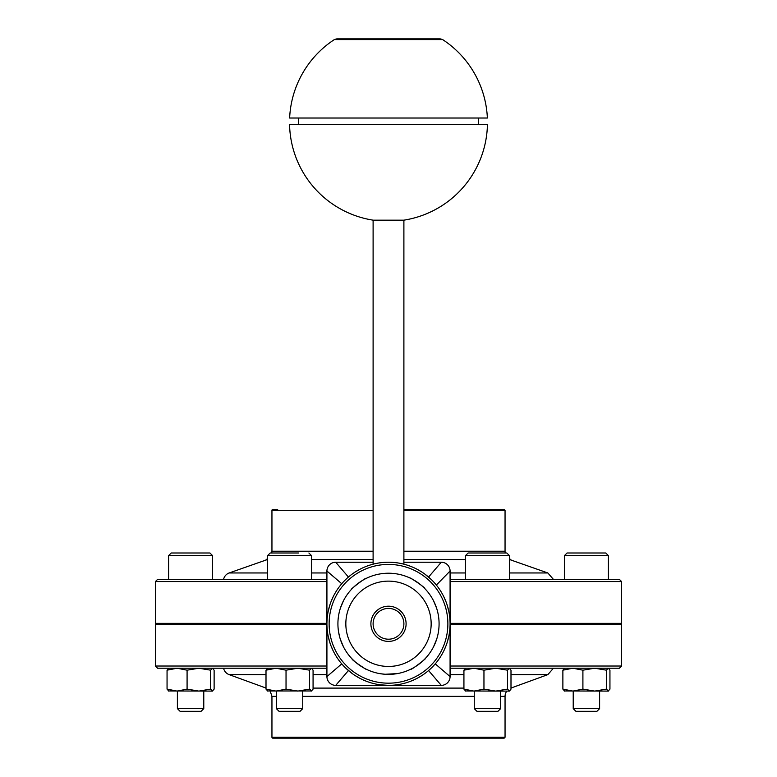 <?xml version="1.0" encoding="UTF-8"?>
<svg xmlns="http://www.w3.org/2000/svg" width="777" height="777" viewBox="0 0 777 777"><rect width="100%" height="100%" fill="white"/><g stroke="black" fill="none" stroke-linecap="round" stroke-linejoin="round"><path stroke-width="1.17" d="M414.199 685.372L404.506 685.372M384.926 685.372L375.33 685.372M362.83 685.372L373.397 685.372M403.603 685.372L393.23 685.372M390.141 685.372L387.985 685.372M403.894 562.227L441.278 562.227A8.8 8.8 0 0 1 450.077 571.017L450.077 676.573A8.8 8.8 0 0 1 441.278 685.372L335.722 685.372A8.8 8.8 0 0 1 326.923 676.573L326.923 623.795A61.577 61.577 0 0 0 388.5 685.372A61.577 61.577 0 0 0 450.077 623.795A61.577 61.577 0 0 0 388.5 562.227A61.577 61.577 0 0 0 326.923 623.795L326.923 571.017A8.8 8.8 0 0 1 335.722 562.227L373.106 562.227M373.106 551.233L271.95 551.233L271.95 510.324A0.884 0.884 0 0 1 272.834 509.45L277.671 509.45M403.894 510.324L505.05 510.324L504.166 509.45L403.894 509.45L499.329 509.45M271.95 737.266A0.884 0.884 0 0 0 272.834 738.15L504.166 738.15L505.05 737.266L271.95 737.266L271.95 696.367L276.35 696.367M388.5 606.206A17.589 17.589 0 0 1 403.739 632.595A17.589 17.589 0 0 1 373.261 632.595A17.589 17.589 0 0 1 388.5 606.206M298.591 552.991L270.192 552.991L267.55 555.633L311.528 555.633L311.528 579.38L326.923 579.38L157.595 579.38L155.4 581.575L326.923 581.575M450.077 581.575L621.6 581.575L619.405 579.38L450.077 579.38L465.472 579.38L465.472 555.633L509.45 555.633L506.808 552.991L468.104 552.991L506.808 552.991L509.45 555.633L509.45 579.38L553.428 579.38L547.834 572.96L509.45 559.498M223.572 579.38L267.55 579.38L223.572 579.38A8.8 8.8 0 0 1 229.166 572.96L267.55 572.96M509.236 691.093L495.716 691.093L507.488 689.121L509.45 691.093L510.994 689.121L510.994 670.182L509.236 668.22L507.488 670.182L495.716 668.22L483.954 670.182L473.941 668.22L450.077 668.22L619.405 668.22L621.6 666.025L450.077 666.025M326.923 666.025L155.4 666.025L157.595 668.22L326.923 668.22L311.324 668.22L309.567 670.182L297.805 668.22L286.033 670.182L276.02 668.22L223.572 668.22L276.02 668.22L266.006 670.182L267.764 668.22M326.923 624.242L155.4 624.242L155.4 666.025M621.6 666.025L621.6 624.242L450.077 624.242M431.439 579.661L424.689 573.989M421.911 572.076L417.2 569.327M449.174 613.335L449.057 612.664M448.679 610.78L447.057 604.768M445.93 601.592L443.745 596.6M443.745 651L445.93 645.998M447.057 642.822L448.679 636.81M449.057 634.935L449.174 634.265M417.2 678.272L421.911 675.514M424.689 673.61C433.469 666.394 433.469 666.394 424.689 673.61M379.7 684.741L388.5 685.372C399.844 684.683 399.844 684.683 388.5 685.372M345.561 667.929L352.311 673.61M355.089 675.514L359.8 678.272M327.826 634.265L327.943 634.935M328.321 636.81L329.943 642.822M331.07 645.998L333.255 651M333.255 596.6L331.07 601.592M329.943 604.768L328.321 610.78M327.943 612.664L327.826 613.335M359.8 569.327L355.089 572.076M352.311 573.989C343.531 581.206 343.531 581.206 352.311 573.989M431.157 623.795A42.657 42.657 0 0 1 367.171 660.741A42.657 42.657 0 0 1 367.171 586.849A42.657 42.657 0 0 1 431.157 623.795M439.083 623.795A50.583 50.583 0 0 0 388.5 573.222A50.583 50.583 0 0 0 337.917 623.795A50.583 50.583 0 0 0 388.5 674.378A50.583 50.583 0 0 0 439.083 623.795M352.943 587.82C347.115 592.395 365.617 577.117 366.336 578.331M340.394 608.168L343.531 600.64M343.531 646.95L340.394 639.432M339.462 636.188L338.51 631.497M365.277 668.725C371.416 672.863 351.175 659.994 352.107 658.925M397.3 673.61L385.13 674.261L380.371 673.717M424.057 659.77C429.885 655.205 411.383 670.483 410.664 669.269M436.606 639.432L433.469 646.95M433.469 600.64L436.606 608.168M411.723 578.865C405.584 574.737 425.825 587.606 424.893 588.675M509.45 668.22L553.428 668.22L547.834 674.64L510.994 688.053M266.006 688.053L229.166 674.64A8.8 8.8 0 0 1 223.572 668.22M500.65 696.367L505.05 696.367A8.8 8.8 0 0 1 506.808 691.093M403.894 551.233L505.05 551.233A8.8 8.8 0 0 0 505.225 552.991M509.45 558.848A8.8 8.8 0 0 0 510.839 559.498M621.6 581.575L621.6 623.358L450.077 623.358M326.923 623.358L155.4 623.358L155.4 581.575M429.963 38.85L336.791 38.85L334.382 39.569L442.618 39.569L440.209 38.85L429.963 38.85M334.382 39.569A98.961 98.961 0 0 0 289.636 118.017L487.364 118.017A98.961 98.961 0 0 0 442.618 39.569M487.432 124.611L289.568 124.611A98.961 98.961 0 0 0 373.106 220.163L403.894 220.163A98.961 98.961 0 0 0 487.432 124.611M465.676 691.093L463.927 689.121L473.941 691.093L483.954 689.121L495.716 691.093L465.258 690.967M473.941 668.22L463.927 670.182L465.676 668.22M507.488 689.121L507.488 670.182M483.954 689.121L483.954 670.182M463.927 689.121L463.927 670.182M500.65 691.093L500.65 708.624L474.261 708.624L474.261 691.093M474.261 708.624L476.961 711.324L497.95 711.324L500.65 708.624M266.006 670.182L266.006 689.121L267.764 691.093L266.006 689.121L276.02 691.093L286.033 689.121L297.805 691.093L309.567 689.121L311.742 690.967L267.337 690.967M311.324 691.093L313.073 689.121L313.073 670.182L311.528 668.22M309.567 689.121L309.567 670.182M286.033 689.121L286.033 670.182M302.739 691.093L302.739 708.624L276.35 708.624L276.35 691.093M276.35 708.624L279.05 711.324L300.039 711.324L302.739 708.624M267.55 579.38L267.55 555.633L270.192 552.991L277.302 552.991M168.803 691.093L167.055 689.121L177.069 691.093L187.082 689.121L198.844 691.093L210.616 689.121L212.577 691.093L168.386 690.967M212.364 691.093L214.122 689.121L214.122 670.182L212.364 668.22L210.616 670.182L198.844 668.22L187.082 670.182L177.069 668.22L167.055 670.182L168.803 668.22M187.082 689.121L187.082 670.182M167.055 689.121L167.055 670.182M210.616 689.121L210.616 670.182M203.778 691.093L203.778 708.624L177.389 708.624L177.389 691.093M177.389 708.624L180.089 711.324L201.078 711.324L203.778 708.624M176.797 552.991L171.231 552.991L168.59 555.633L212.577 555.633L209.936 552.991L176.797 552.991M178.351 552.991L187.393 552.991M199.631 552.991L202.826 552.991M564.636 691.093L562.878 689.121L572.892 691.093L582.905 689.121L594.677 691.093L606.439 689.121L608.41 691.093L564.209 690.967M594.677 668.22L608.197 668.22L606.439 670.182L594.677 668.22L582.905 670.182L572.892 668.22L562.878 670.182L564.636 668.22M608.197 691.093L609.945 689.121L609.945 670.182L608.41 668.22M562.878 689.121L562.878 670.182M606.439 689.121L606.439 670.182M582.905 689.121L582.905 670.182M599.611 691.093L599.611 708.624L573.222 708.624L573.222 691.093M573.222 708.624L575.922 711.324L596.911 711.324L599.611 708.624M605.769 552.991L567.064 552.991L564.423 555.633L608.41 555.633L605.769 552.991M574.174 552.991L583.226 552.991M595.464 552.991L598.649 552.991M271.95 510.324L373.106 510.324M302.739 696.367L474.261 696.367M388.5 608.41A15.394 15.394 0 0 1 401.835 631.497A15.394 15.394 0 0 1 375.165 631.497A15.394 15.394 0 0 1 388.5 608.41M388.5 683.177A59.373 59.373 0 0 1 337.082 594.114A59.373 59.373 0 0 1 439.918 594.114A59.373 59.373 0 0 1 388.5 683.177M335.722 562.227L348.426 577.049M441.278 562.227L428.574 577.049M326.923 571.017L341.754 583.731M326.923 676.573L341.754 663.869M335.722 685.372L348.426 670.551M441.278 685.372L428.574 670.551M450.077 676.573L435.246 663.869M450.077 571.017L436.363 585.062M229.166 674.64L266.006 674.64M313.073 674.64L326.923 674.64M450.077 674.64L463.927 674.64M510.994 674.64L547.834 674.64M463.927 688.101L313.073 688.101M311.528 572.96L326.923 572.96M450.077 572.96L465.472 572.96M509.45 572.96L547.834 572.96M465.472 559.498L403.894 559.498M373.106 559.498L311.528 559.498M267.55 559.498L229.166 572.96M505.05 510.324L505.05 551.233M505.05 696.367L505.05 737.266M270.192 691.093L271.95 696.367M271.95 551.233L271.775 552.991M267.55 558.848L266.161 559.498M542.433 623.358L542.433 624.242M234.567 623.358L234.567 624.242M478.661 124.611L478.661 118.017M298.339 124.611L298.339 118.017M403.894 564.18L403.894 220.163M373.106 564.18L373.106 220.163M474.261 623.358L474.261 624.242M500.65 623.358L500.65 624.242M465.472 555.633L468.104 552.991M276.35 623.358L276.35 624.242M302.739 623.358L302.739 624.242M311.528 555.633L308.896 552.991M177.389 623.358L177.389 624.242M203.778 623.358L203.778 624.242M168.59 555.633L168.59 579.38M212.577 555.633L212.577 579.38M573.222 623.358L573.222 624.242M599.611 623.358L599.611 624.242M564.423 555.633L564.423 579.38M608.41 555.633L608.41 579.38"/></g></svg>
